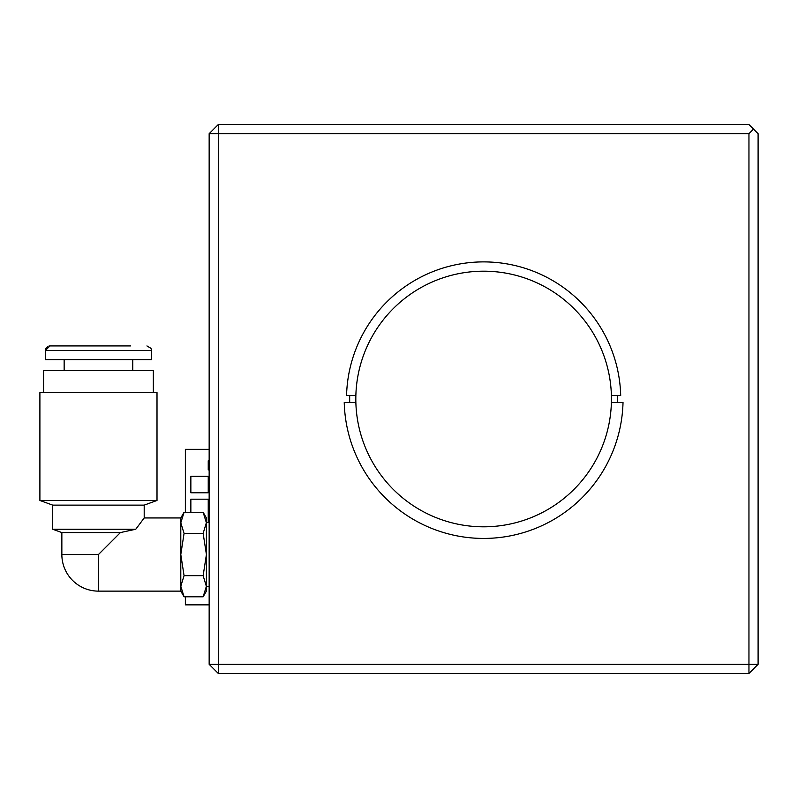 <?xml version="1.0" encoding="UTF-8"?>
<svg xmlns="http://www.w3.org/2000/svg" width="798" height="798" viewBox="0 0 798 798"><rect width="100%" height="100%" fill="white"/><g stroke="black" fill="none" stroke-linecap="round" stroke-linejoin="round"><path stroke-width="1.2" d="M748.953 133.675L748.953 664.325L218.303 664.325L218.303 133.675L209.156 133.675L209.156 664.325L218.303 664.325L218.303 673.472L748.953 673.472L748.953 664.325L758.1 664.325L758.1 133.675L748.953 124.528L218.303 124.528L218.303 133.675L748.953 133.675L753.521 129.106M349.714 402.481A133.954 133.954 0 0 1 349.714 395.519M617.542 395.519A133.954 133.954 0 0 1 617.542 402.481M209.156 133.675L218.303 124.528M758.1 664.325L748.953 673.472M218.303 673.472L209.156 664.325M190.862 476.306L190.862 492.775L208.238 492.775L208.238 476.306L190.862 476.306M209.156 449.324L185.365 449.324L185.365 512.276M185.365 596.794L185.365 604.854L209.156 604.854M208.238 522.51L208.238 499.179L190.862 499.179L190.862 512.276M209.156 469.902L208.238 469.902L208.238 460.755L209.156 460.755M209.156 465.334L208.238 465.334M209.156 466.241L208.238 466.241M47.77 346.492L45.955 348.307L45.386 350.512L151.52 350.512L151.52 359.659L45.386 359.659L45.386 350.512L49.965 345.933L98.453 345.933M130.473 345.933L66.433 345.933M43.561 392.596L43.561 370.641L153.346 370.641L153.346 392.596M209.156 522.51L206.413 522.51L203.141 533.403L206.413 554.53L203.141 575.667L206.413 586.56L209.156 586.56M135.77 529.244L52.708 529.244L61.855 532.575L120.408 532.575L135.77 529.244L144.199 517.942L180.797 517.942L184.069 512.276L203.141 512.276L206.413 522.84L206.413 586.231L203.141 596.794L184.069 596.794L180.797 586.231L180.797 517.942M120.408 532.575L98.453 554.53L98.453 591.128L180.797 591.128L180.797 586.231L184.069 575.667L180.797 554.53L184.069 533.403L180.797 522.84L184.069 512.276M39.9 500.466L157.007 500.466L144.199 505.124L52.708 505.124L39.9 500.466L39.9 392.596L157.007 392.596L157.007 500.466M184.069 533.403L203.141 533.403M184.069 575.667L203.141 575.667M206.413 586.231L206.413 591.128L203.141 596.794M203.141 512.276L206.413 517.942L206.413 522.84M611.398 395.519A127.81 127.81 0 0 0 483.628 271.19A127.81 127.81 0 0 0 355.868 402.481A127.81 127.81 0 0 0 483.628 526.81A127.81 127.81 0 0 0 611.438 399A127.81 127.81 0 0 0 611.398 395.519L620.694 395.519A137.106 137.106 0 0 0 483.628 261.894A137.106 137.106 0 0 0 346.561 395.519L355.868 395.519M355.868 402.481L344.237 402.481A139.431 139.431 0 0 0 483.628 538.431A139.431 139.431 0 0 0 623.019 402.481L611.398 402.481M61.855 532.575L61.855 554.53L98.453 554.53M64.149 359.659L64.149 370.641M132.767 359.659L132.767 370.641M151.52 350.512L150.972 348.337L146.942 345.933L150.952 348.307L151.52 350.512M144.199 517.942L144.199 505.124M52.708 529.244L52.708 505.124M61.855 554.53A36.598 36.598 0 0 0 98.453 591.128M180.797 591.128L184.069 596.794M48.937 346.053L49.965 345.933"/></g></svg>
